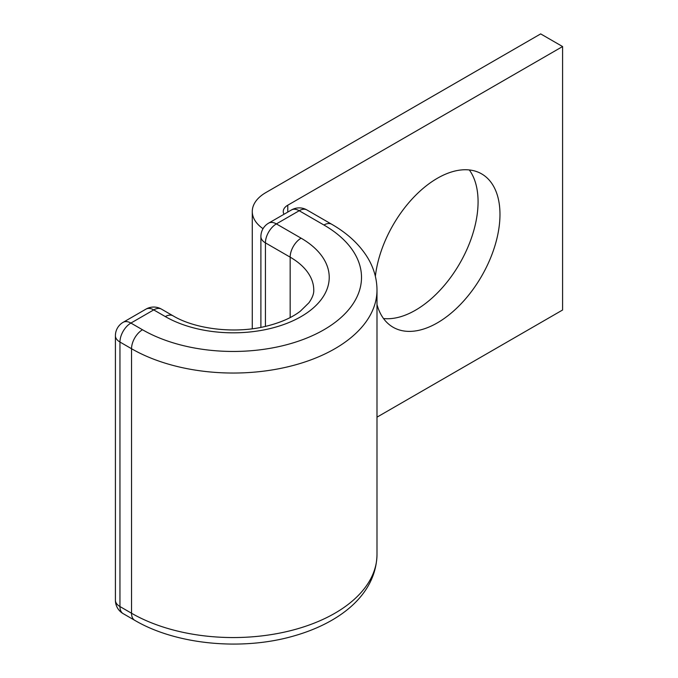 <?xml version="1.0" encoding="UTF-8"?>
<svg xmlns="http://www.w3.org/2000/svg" width="678" height="678" viewBox="0 0 678 678"><rect width="100%" height="100%" fill="white"/><g stroke="black" fill="none" stroke-linecap="round" stroke-linejoin="round"><path stroke-width="1.02" d="M376.993 304.549A88.538 51.121 120 0 0 393.096 327.245A88.538 51.121 120 0 0 437.369 322.864A88.538 51.121 120 0 0 495.211 244.834A88.538 51.121 120 0 0 481.643 173.89A88.538 51.121 120 0 0 437.369 178.272A88.538 51.121 120 0 0 375.366 276.327M469.312 169.949A88.538 51.121 -60 0 1 469.871 242.283A88.538 51.121 -60 0 1 415.47 310.21A88.538 51.121 -60 0 1 383.528 318.541M263.039 228.689A46.46 26.823 0 0 1 252.275 211.519A46.46 26.823 0 0 1 265.886 192.552L540.68 33.9L562.587 46.545L287.786 205.197A15.484 8.941 0 0 0 283.251 211.519A15.484 8.941 0 0 0 283.997 214.265M562.587 46.545L562.587 310.007L376.993 417.156M287.786 205.197L287.786 212.078M290.159 317.575L290.159 257.148A80.538 46.502 0 0 1 313.753 290.031C313.99 293.582 312.389 297.82 308.965 302.735L300.261 311.27C291.777 317.736 280.378 322.736 266.064 326.254C235.012 334.042 195.179 329.152 173.051 315.821A15.484 8.941 -60 0 0 165.313 316.584A96.022 55.443 0 0 0 301.108 316.584A96.022 55.443 0 0 0 301.108 238.181A15.484 8.941 120 0 0 290.159 257.148L265.429 242.868L265.429 326.406M301.108 238.181L276.378 223.901A15.484 8.941 120 0 0 265.429 242.868A15.484 8.941 180 0 1 260.894 236.546A15.484 15.484 0 0 1 268.632 223.138A15.484 8.941 -120 0 1 276.378 223.901L299.193 210.731A15.484 8.941 -120 0 0 291.455 209.96L268.632 223.138M306.939 209.96A15.484 8.941 120 0 0 299.193 210.731L323.931 225.011A15.484 8.941 120 0 1 331.669 224.24L306.939 209.96A15.484 15.484 0 0 0 291.455 209.96M173.051 315.821L161.466 309.126A15.484 15.484 0 0 0 145.973 309.126L123.159 322.304A15.484 15.484 0 0 0 115.413 335.712A15.484 8.941 180 0 0 119.955 342.034L131.54 348.729A15.484 8.941 -60 0 1 142.499 329.762L130.905 323.067A15.484 8.941 120 0 0 119.955 342.034L119.955 606.547L131.54 613.243A143.778 83.013 0 0 0 288.235 631.235A143.778 83.013 0 0 0 376.993 554.545C376.154 594.131 340.619 622.76 293.396 636.091C241.707 650.956 176.077 644.702 134.752 620.328A15.484 8.941 -60 0 1 131.54 613.243L131.54 348.729A143.778 83.013 0 0 0 288.235 366.722A143.778 83.013 0 0 0 376.993 290.031C376.917 278.785 373.858 268.098 367.815 257.979C359.687 244.665 347.644 233.418 331.669 224.24M142.499 329.762A128.295 74.072 0 0 0 323.931 329.762A128.295 74.072 0 0 0 323.931 225.011M115.413 335.712L115.413 600.225A15.484 8.941 180 0 0 119.955 606.547A15.484 8.941 120 0 0 123.159 613.641L134.752 620.328M161.466 309.126A15.484 8.941 120 0 0 153.72 309.897L130.905 323.067A15.484 8.941 60 0 0 123.159 322.304M165.313 316.584L153.72 309.897A15.484 8.941 60 0 0 145.973 309.126M252.275 211.519L252.275 328.762M376.993 554.545L376.993 290.031M260.894 327.372L260.894 236.546M115.413 600.225A15.484 15.484 0 0 0 123.159 613.641"/></g></svg>

